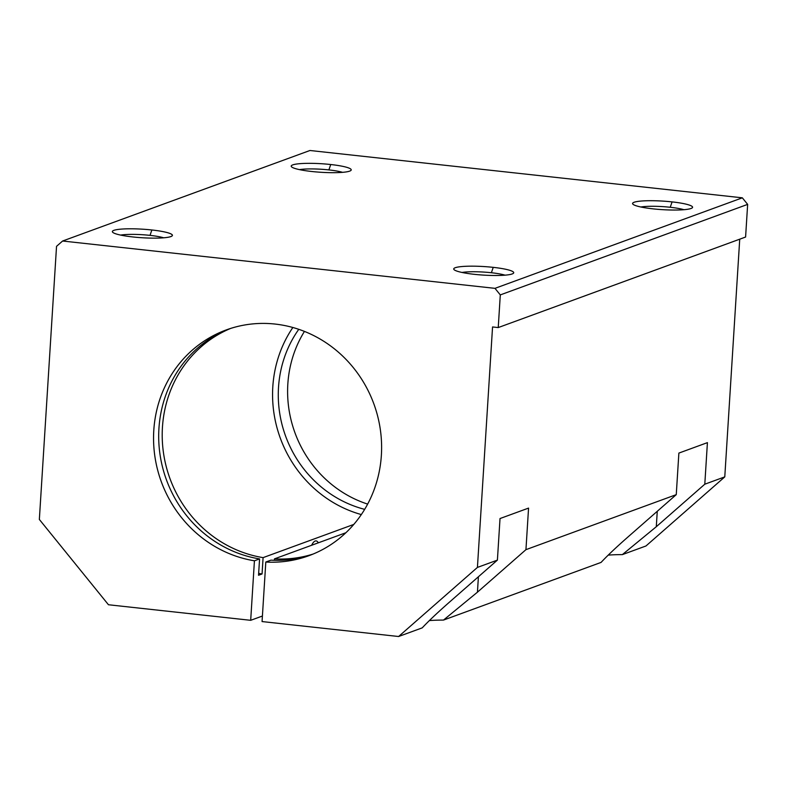 <?xml version="1.0" encoding="UTF-8"?>
<svg xmlns="http://www.w3.org/2000/svg" width="787" height="787" viewBox="0 0 787 787"><rect width="100%" height="100%" fill="white"/><g stroke="black" fill="none" stroke-linecap="round" stroke-linejoin="round"><path stroke-width="1.18" d="M259.572 558.918A120.214 113.18 69.9 0 1 159.8 452.938A120.214 113.18 69.9 0 1 228.85 329.015A120.214 113.18 -110.1 0 0 159.8 452.938A120.214 113.18 -110.1 0 0 259.572 558.918L254.427 560.797L259.572 558.918L258.539 575.258L262.061 573.969A136.741 128.734 69.9 0 1 258.657 573.389A136.741 128.734 -110.1 0 0 262.061 573.969L258.539 575.258L259.572 558.918M381.37 455.27A120.214 113.18 -110.1 0 0 226.263 329.92A120.214 113.18 -110.1 0 0 154.478 453.381A120.214 113.18 -110.1 0 0 254.427 560.797L250.689 620.313L262.415 616.024L250.689 620.313L108.458 604.75L39.35 519.459L56.536 246.331L39.35 519.459L108.458 604.75L250.689 620.313L254.427 560.797A120.214 113.18 69.9 0 1 154.104 426.406A120.214 113.18 69.9 0 1 276.945 324.283A120.214 113.18 69.9 0 1 381.37 455.27A120.214 113.18 69.9 0 1 265.809 562.036L270.944 560.157A120.214 113.18 -110.1 0 0 311.455 554.727A120.214 113.18 69.9 0 1 270.944 560.157L265.809 562.036L262.061 621.563L265.809 562.036A120.214 113.18 -110.1 0 0 308.897 555.701A120.214 113.18 -110.1 0 0 381.37 455.27M361.322 514.57A120.214 113.18 69.9 0 1 292.853 327.5A120.214 113.18 -110.1 0 0 361.322 514.57M230.63 328.435A120.214 113.18 -110.1 0 0 163.45 452.633A120.214 113.18 -110.1 0 0 263.084 557.629L353.786 524.427L263.084 557.629L262.061 573.969L263.084 557.629A120.214 113.18 69.9 0 1 163.45 452.633A120.214 113.18 69.9 0 1 230.63 328.435M367.647 504.103A114.204 107.514 69.9 0 1 304.441 331.406A114.204 107.514 -110.1 0 0 367.647 504.103M298.775 329.32A114.204 107.514 -110.1 0 0 364.666 509.356A114.204 107.514 69.9 0 1 298.775 329.32M62.596 241.019L494.984 288.347L742.338 197.822L309.95 150.494L62.596 241.019L56.536 246.331L62.596 241.019L309.95 150.494L742.338 197.822L747.65 204.384L745.594 237.035L747.65 204.384L742.338 197.822L494.984 288.347L62.596 241.019M493.233 267.354A30.054 4.279 -176.4 0 1 503.591 275.273A30.054 4.279 -176.4 0 1 454.325 269.882A30.054 4.279 -176.4 0 1 493.233 267.354A30.054 4.279 3.6 0 0 453.991 269.577A30.054 4.279 3.6 0 0 483.444 275.106A30.054 4.279 3.6 0 0 513.36 273.315A30.054 4.279 3.6 0 0 493.233 267.354L491.383 272.735A25.174 3.591 -176.4 0 1 505.057 275.165A25.174 3.591 3.6 0 0 491.383 272.735L493.233 267.354M151.871 229.981A30.054 4.279 -176.4 0 1 162.24 237.91A30.054 4.279 -176.4 0 1 112.964 232.509A30.054 4.279 -176.4 0 1 151.871 229.981A30.054 4.279 3.6 0 0 112.639 232.214A30.054 4.279 3.6 0 0 142.093 237.743A30.054 4.279 3.6 0 0 171.999 235.952A30.054 4.279 3.6 0 0 151.871 229.981L150.022 235.372A25.174 3.591 -176.4 0 1 163.696 237.802A25.174 3.591 3.6 0 0 150.022 235.372L151.871 229.981M672.088 201.895A30.054 4.279 -176.4 0 1 682.447 209.814A30.054 4.279 -176.4 0 1 633.181 204.413A30.054 4.279 -176.4 0 1 672.088 201.895A30.054 4.279 3.6 0 0 632.846 204.118A30.054 4.279 3.6 0 0 662.3 209.647A30.054 4.279 3.6 0 0 692.216 207.857A30.054 4.279 3.6 0 0 672.088 201.895L670.239 207.276A25.174 3.591 -176.4 0 1 683.913 209.706A25.174 3.591 3.6 0 0 670.239 207.276L672.088 201.895M330.727 164.522A30.054 4.279 -176.4 0 1 341.096 172.442A30.054 4.279 -176.4 0 1 291.82 167.051A30.054 4.279 -176.4 0 1 330.727 164.522A30.054 4.279 3.6 0 0 291.495 166.755A30.054 4.279 3.6 0 0 320.948 172.284A30.054 4.279 3.6 0 0 350.854 170.494A30.054 4.279 3.6 0 0 330.727 164.522L328.877 169.913A25.174 3.591 -176.4 0 1 342.552 172.333A25.174 3.591 3.6 0 0 328.877 169.913L330.727 164.522M528.559 508.097L500.02 518.544L528.559 508.097L525.942 549.66L676.259 494.649L678.876 453.086L707.415 442.638L678.876 453.086L676.259 494.649L525.942 549.66L477.443 592.178L443.494 620.077A45.075 6.424 3.6 0 0 429.368 620.589A45.075 6.424 -176.4 0 1 443.494 620.077L601.071 562.41L443.494 620.077L477.443 592.178L478.407 576.753L477.443 592.178L525.942 549.66L528.559 508.097M274.378 560.305L274.466 558.868L345.896 532.73L274.466 558.868A120.214 113.18 -110.1 0 0 313.196 554.028A120.214 113.18 69.9 0 1 274.466 558.868L274.378 560.305M311.622 545.273A19.832 6.06 -83.8 0 1 318.312 542.823A19.832 6.06 96.2 0 0 316.089 540.905A19.832 6.06 96.2 0 0 311.622 545.273M645.96 545.981L622.35 554.619A45.075 6.424 3.6 0 0 608.223 555.13A45.075 6.424 -176.4 0 1 622.35 554.619L645.96 545.981L724.778 476.883L739.731 239.179L724.778 476.883L704.798 484.202L724.778 476.883L645.96 545.981M422.216 627.869L398.606 636.506L262.061 621.563L398.606 636.506L422.216 627.869C428.531 621.12 437.424 612.709 448.895 602.626L497.404 560.108L500.02 518.544L497.404 560.108L477.424 567.417L497.404 560.108L448.895 602.626C437.424 612.709 428.531 621.12 422.216 627.869M707.415 442.638L704.798 484.202L656.299 526.719L622.35 554.619L656.299 526.719L704.798 484.202L707.415 442.638M492.554 326.949L477.424 567.417L398.606 636.506L477.424 567.417L492.554 326.949L498.24 327.569L500.296 294.909L494.984 288.347L500.296 294.909L747.65 204.384L500.296 294.909L498.24 327.569L745.594 237.035L498.24 327.569L492.554 326.949M601.071 562.41C607.387 555.661 616.28 547.24 627.751 537.167L676.259 494.649L627.751 537.167C616.28 547.24 607.387 555.661 601.071 562.41M657.263 511.294L656.299 526.719L657.263 511.294M120.647 235.087A25.174 3.591 -176.4 0 1 150.022 235.372A25.174 3.591 3.6 0 0 120.647 235.087M640.854 206.991A25.174 3.591 -176.4 0 1 670.239 207.276A25.174 3.591 3.6 0 0 640.854 206.991M461.999 272.459A25.174 3.591 -176.4 0 1 491.383 272.735A25.174 3.591 3.6 0 0 461.999 272.459M299.503 169.628A25.174 3.591 -176.4 0 1 328.877 169.913A25.174 3.591 3.6 0 0 299.503 169.628"/></g></svg>
